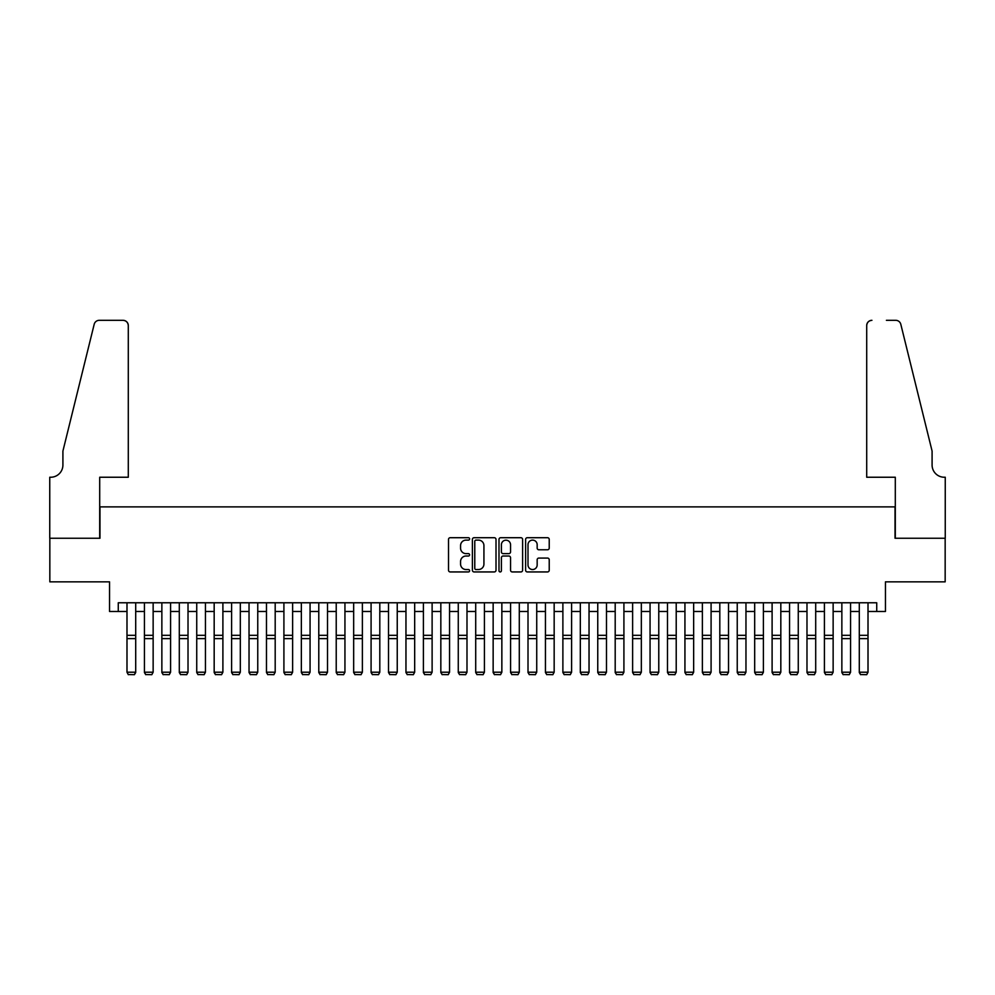 <?xml version="1.0" encoding="UTF-8"?>
<svg xmlns="http://www.w3.org/2000/svg" width="995" height="995" viewBox="0 0 995 995"><rect width="100%" height="100%" fill="white"/><g stroke="black" fill="none" stroke-linecap="round" stroke-linejoin="round"><path stroke-width="1.49" d="M469.603 538.904A1.194 1.194 0 0 0 468.409 537.71L450.225 537.71A1.716 1.716 0 0 0 448.509 539.427L448.509 570.222A1.716 1.716 0 0 0 450.225 571.938L468.409 571.938A1.194 1.194 0 0 0 469.603 570.744A1.194 1.194 0 0 0 468.409 569.538L466.058 569.538A5.473 5.473 0 0 1 460.573 564.065L460.573 561.503A5.473 5.473 0 0 1 466.058 556.018L468.409 556.018A1.194 1.194 0 0 0 469.603 554.824A1.194 1.194 0 0 0 468.409 553.63L466.058 553.63A5.473 5.473 0 0 1 460.573 548.145L460.573 545.583A5.473 5.473 0 0 1 466.058 540.111L468.409 540.111A1.194 1.194 0 0 0 469.603 538.904M547.511 549.775A1.716 1.716 0 0 0 549.228 548.058L549.228 539.427A1.716 1.716 0 0 0 547.511 537.71L527.325 537.71A1.716 1.716 0 0 0 525.609 539.427L525.609 570.222A1.716 1.716 0 0 0 527.325 571.938L547.511 571.938A1.716 1.716 0 0 0 549.228 570.222L549.228 559.787A1.716 1.716 0 0 0 547.511 558.071L538.88 558.071A1.716 1.716 0 0 0 537.163 559.787L537.163 564.961A4.577 4.577 0 0 1 532.586 569.538A4.577 4.577 0 0 1 528.009 564.961L528.009 544.688A4.577 4.577 0 0 1 532.586 540.111A4.577 4.577 0 0 1 537.163 544.688L537.163 548.058A1.716 1.716 0 0 0 538.88 549.775L547.511 549.775M118.268 611.49L118.268 602.771L876.732 602.771L876.732 611.49L885.45 611.49L885.45 581.851L945.163 581.851L945.163 538.258L895.04 538.258L895.04 506.878L99.96 506.878L99.96 538.258L49.837 538.258L49.837 581.851L109.549 581.851L109.549 611.49L126.987 611.49M496.007 539.427A1.716 1.716 0 0 0 494.291 537.71L474.093 537.71A1.716 1.716 0 0 0 472.389 539.427L472.389 570.222A1.716 1.716 0 0 0 474.093 571.938L494.291 571.938A1.716 1.716 0 0 0 496.007 570.222L496.007 539.427M500.709 537.71L520.907 537.71A1.716 1.716 0 0 1 522.611 539.427L522.611 570.222A1.716 1.716 0 0 1 520.907 571.938L512.263 571.938A1.716 1.716 0 0 1 510.547 570.222L510.547 557.735A1.716 1.716 0 0 0 508.843 556.018L503.109 556.018A1.716 1.716 0 0 0 501.393 557.735L501.393 570.744A1.194 1.194 0 0 1 500.199 571.938A1.194 1.194 0 0 1 498.992 570.744L498.992 539.427A1.716 1.716 0 0 1 500.709 537.71M135.706 611.49L144.424 611.49M153.143 611.49L161.862 611.49M170.58 611.49L179.299 611.49M188.018 611.49L196.736 611.49M205.455 611.49L214.174 611.49M222.892 611.49L231.599 611.49M240.317 611.49L249.036 611.49M257.755 611.49L266.473 611.49M275.192 611.49L283.911 611.49M292.63 611.49L301.348 611.49M310.067 611.49L318.786 611.49M327.504 611.49L336.223 611.49M344.942 611.49L353.66 611.49M362.379 611.49L371.085 611.49M379.804 611.49L388.523 611.49M397.241 611.49L405.96 611.49M414.679 611.49L423.397 611.49M432.116 611.49L440.835 611.49M449.553 611.49L458.272 611.49M466.991 611.49L475.709 611.49M484.428 611.49L493.147 611.49M501.853 611.49L510.572 611.49M519.29 611.49L528.009 611.49M536.728 611.49L545.447 611.49M554.165 611.49L562.884 611.49M571.603 611.49L580.321 611.49M589.04 611.49L597.759 611.49M606.477 611.49L615.196 611.49M623.915 611.49L632.621 611.49M641.34 611.49L650.058 611.49M658.777 611.49L667.496 611.49M676.214 611.49L684.933 611.49M693.652 611.49L702.37 611.49M711.089 611.49L719.808 611.49M728.527 611.49L737.245 611.49M745.964 611.49L754.683 611.49M763.401 611.49L772.108 611.49M780.826 611.49L789.545 611.49M798.264 611.49L806.982 611.49M815.701 611.49L824.42 611.49M833.138 611.49L841.857 611.49M850.576 611.49L859.294 611.49M868.013 611.49L876.732 611.49M475.983 540.111A1.194 1.194 0 0 0 474.777 541.305L474.777 568.344A1.194 1.194 0 0 0 475.983 569.538L478.458 569.538A5.473 5.473 0 0 0 483.931 564.065L483.931 545.583A5.473 5.473 0 0 0 478.458 540.111L475.983 540.111M510.547 544.775A4.577 4.577 0 0 0 505.97 540.185A4.577 4.577 0 0 0 501.393 544.775L501.393 551.914A1.716 1.716 0 0 0 503.109 553.63L508.843 553.63A1.716 1.716 0 0 0 510.547 551.914L510.547 544.775M135.706 602.771L135.706 672.52L134.4 674.685L128.293 674.56L134.4 674.685M128.293 674.685L126.987 672.21L135.706 672.21L134.4 674.56M126.987 602.771L126.987 672.21L128.293 674.56M128.293 477.239L128.293 325.539A5.236 5.236 0 0 0 123.069 320.315L99.264 320.315A5.236 5.236 0 0 0 94.189 324.295L62.909 451.083L62.909 465.026A12.201 12.201 0 0 1 50.708 477.239L49.75 477.239L49.75 538.258L99.699 538.258L99.699 477.239L128.293 477.239L128.293 325.539C127.969 322.392 126.216 320.651 123.069 320.315L108.592 320.315M94.189 324.295C95.52 321.422 95.52 321.422 94.189 324.295C95.52 321.422 95.52 321.422 94.189 324.295M62.909 465.026A12.201 12.201 0 0 1 50.708 477.239M866.707 477.239L866.707 325.539L866.707 477.239L895.301 477.239L895.301 538.258L945.25 538.258L945.25 477.239L944.292 477.239A12.201 12.201 0 0 1 932.091 465.026A12.201 12.201 0 0 0 944.292 477.239M922.502 412.204L900.811 324.295L932.091 451.083L932.091 465.026M886.408 320.315L895.736 320.315A5.236 5.236 0 0 1 900.811 324.295C899.48 321.422 899.48 321.422 900.811 324.295C899.48 321.422 899.48 321.422 900.811 324.295M871.931 320.315A5.236 5.236 0 0 0 866.707 325.539C867.031 322.392 868.784 320.651 871.931 320.315M144.424 672.52L145.73 674.685L144.424 672.21L153.143 672.21L151.837 674.685L145.73 674.56L151.837 674.685M161.862 672.52L163.168 674.685L161.862 672.21L170.58 672.21L169.274 674.685L163.168 674.56L169.274 674.685M179.299 672.52L180.605 674.685L179.299 672.21L188.018 672.21L186.712 674.685L180.605 674.56L186.712 674.685M196.736 672.52L198.042 674.685L196.736 672.21L205.455 672.21L204.149 674.685L198.042 674.56L204.149 674.685M153.143 602.771L153.143 672.21L151.837 674.56M144.424 602.771L144.424 672.21L145.73 674.56M170.58 602.771L170.58 672.21L169.274 674.56M161.862 602.771L161.862 672.21L163.168 674.56M188.018 602.771L188.018 672.21L186.712 674.56M179.299 602.771L179.299 672.21L180.605 674.56M205.455 602.771L205.455 672.21L204.149 674.56M196.736 602.771L196.736 672.21L198.042 674.56M214.174 672.52L215.48 674.685L214.174 672.21L222.892 672.21L221.574 674.685L215.48 674.56L221.574 674.685M222.892 602.771L222.892 672.21L221.574 674.56M214.174 602.771L214.174 672.21L215.48 674.56M231.599 672.52L232.917 674.685L231.599 672.21L240.317 672.21L239.011 674.685L232.917 674.56L239.011 674.685M240.317 602.771L240.317 672.21L239.011 674.56M231.599 602.771L231.599 672.21L232.917 674.56M249.036 672.52L250.354 674.685L249.036 672.21L257.755 672.21L256.449 674.685L250.354 674.56L256.449 674.685M257.755 602.771L257.755 672.21L256.449 674.56M249.036 602.771L249.036 672.21L250.354 674.56M266.473 672.52L267.779 674.685L266.473 672.21L275.192 672.21L273.886 674.685L267.779 674.56L273.886 674.685M275.192 602.771L275.192 672.21L273.886 674.56M266.473 602.771L266.473 672.21L267.779 674.56M283.911 672.52L285.217 674.685L283.911 672.21L292.63 672.21L291.324 674.685L285.217 674.56L291.324 674.685M292.63 602.771L292.63 672.21L291.324 674.56M283.911 602.771L283.911 672.21L285.217 674.56M301.348 672.52L302.654 674.685L301.348 672.21L310.067 672.21L308.761 674.685L302.654 674.56L308.761 674.685M310.067 602.771L310.067 672.21L308.761 674.56M301.348 602.771L301.348 672.21L302.654 674.56M318.786 672.52L320.091 674.685L318.786 672.21L327.504 672.21L326.198 674.685L320.091 674.56L326.198 674.685M327.504 602.771L327.504 672.21L326.198 674.56M318.786 602.771L318.786 672.21L320.091 674.56M336.223 672.52L337.529 674.685L336.223 672.21L344.942 672.21L343.636 674.685L337.529 674.56L343.636 674.685M344.942 602.771L344.942 672.21L343.636 674.56M336.223 602.771L336.223 672.21L337.529 674.56M353.66 672.52L354.966 674.685L353.66 672.21L362.379 672.21L361.061 674.685L354.966 674.56L361.061 674.685M362.379 602.771L362.379 672.21L361.061 674.56M353.66 602.771L353.66 672.21L354.966 674.56M371.085 672.52L372.404 674.685L371.085 672.21L379.804 672.21L378.498 674.685L372.404 674.56L378.498 674.685M379.804 602.771L379.804 672.21L378.498 674.56M371.085 602.771L371.085 672.21L372.404 674.56M388.523 672.52L389.829 674.685L388.523 672.21L397.241 672.21L395.935 674.685L389.829 674.56L395.935 674.685M397.241 602.771L397.241 672.21L395.935 674.56M388.523 602.771L388.523 672.21L389.829 674.56M405.96 672.52L407.266 674.685L405.96 672.21L414.679 672.21L413.373 674.685L407.266 674.56L413.373 674.685M414.679 602.771L414.679 672.21L413.373 674.56M405.96 602.771L405.96 672.21L407.266 674.56M423.397 672.52L424.703 674.685L423.397 672.21L432.116 672.21L430.81 674.685L424.703 674.56L430.81 674.685M432.116 602.771L432.116 672.21L430.81 674.56M423.397 602.771L423.397 672.21L424.703 674.56M440.835 672.52L442.141 674.685L440.835 672.21L449.553 672.21L448.247 674.685L442.141 674.56L448.247 674.685M449.553 602.771L449.553 672.21L448.247 674.56M440.835 602.771L440.835 672.21L442.141 674.56M458.272 672.52L459.578 674.685L458.272 672.21L466.991 672.21L465.685 674.685L459.578 674.56L465.685 674.685M466.991 602.771L466.991 672.21L465.685 674.56M458.272 602.771L458.272 672.21L459.578 674.56M475.709 672.52L477.015 674.685L475.709 672.21L484.428 672.21L483.11 674.685L477.015 674.56L483.11 674.685M484.428 602.771L484.428 672.21L483.11 674.56M475.709 602.771L475.709 672.21L477.015 674.56M493.147 672.52L494.453 674.685L493.147 672.21L501.853 672.21L500.547 674.685L494.453 674.56L500.547 674.685M501.853 602.771L501.853 672.21L500.547 674.56M493.147 602.771L493.147 672.21L494.453 674.56M510.572 672.52L511.89 674.685L510.572 672.21L519.29 672.21L517.985 674.685L511.89 674.56L517.985 674.685M519.29 602.771L519.29 672.21L517.985 674.56M510.572 602.771L510.572 672.21L511.89 674.56M528.009 672.52L529.315 674.685L528.009 672.21L536.728 672.21L535.422 674.685L529.315 674.56L535.422 674.685M536.728 602.771L536.728 672.21L535.422 674.56M528.009 602.771L528.009 672.21L529.315 674.56M545.447 672.52L546.752 674.685L545.447 672.21L554.165 672.21L552.859 674.685L546.752 674.56L552.859 674.685M554.165 602.771L554.165 672.21L552.859 674.56M545.447 602.771L545.447 672.21L546.752 674.56M562.884 672.52L564.19 674.685L562.884 672.21L571.603 672.21L570.297 674.685L564.19 674.56L570.297 674.685M580.321 672.52L581.627 674.685L580.321 672.21L589.04 672.21L587.734 674.685L581.627 674.56L587.734 674.685M597.759 672.52L599.065 674.685L597.759 672.21L606.477 672.21L605.171 674.685L599.065 674.56L605.171 674.685M571.603 602.771L571.603 672.21L570.297 674.56M562.884 602.771L562.884 672.21L564.19 674.56M589.04 602.771L589.04 672.21L587.734 674.56M580.321 602.771L580.321 672.21L581.627 674.56M606.477 602.771L606.477 672.21L605.171 674.56M597.759 602.771L597.759 672.21L599.065 674.56M615.196 672.52L616.502 674.685L615.196 672.21L623.915 672.21L622.596 674.685L616.502 674.56L622.596 674.685M623.915 602.771L623.915 672.21L622.596 674.56M615.196 602.771L615.196 672.21L616.502 674.56M632.621 672.52L633.939 674.685L632.621 672.21L641.34 672.21L640.034 674.685L633.939 674.56L640.034 674.685M641.34 602.771L641.34 672.21L640.034 674.56M632.621 602.771L632.621 672.21L633.939 674.56M650.058 672.52L651.364 674.685L650.058 672.21L658.777 672.21L657.471 674.685L651.364 674.56L657.471 674.685M658.777 602.771L658.777 672.21L657.471 674.56M650.058 602.771L650.058 672.21L651.364 674.56M667.496 672.52L668.802 674.685L667.496 672.21L676.214 672.21L674.908 674.685L668.802 674.56L674.908 674.685M676.214 602.771L676.214 672.21L674.908 674.56M667.496 602.771L667.496 672.21L668.802 674.56M684.933 672.52L686.239 674.685L684.933 672.21L693.652 672.21L692.346 674.685L686.239 674.56L692.346 674.685M693.652 602.771L693.652 672.21L692.346 674.56M684.933 602.771L684.933 672.21L686.239 674.56M702.37 672.52L703.676 674.685L702.37 672.21L711.089 672.21L709.783 674.685L703.676 674.56L709.783 674.685M711.089 602.771L711.089 672.21L709.783 674.56M702.37 602.771L702.37 672.21L703.676 674.56M719.808 672.52L721.114 674.685L719.808 672.21L728.527 672.21L727.221 674.685L721.114 674.56L727.221 674.685M728.527 602.771L728.527 672.21L727.221 674.56M719.808 602.771L719.808 672.21L721.114 674.56M737.245 672.52L738.551 674.685L737.245 672.21L745.964 672.21L744.646 674.685L738.551 674.56L744.646 674.685M745.964 602.771L745.964 672.21L744.646 674.56M737.245 602.771L737.245 672.21L738.551 674.56M754.683 672.52L755.989 674.685L754.683 672.21L763.401 672.21L762.083 674.685L755.989 674.56L762.083 674.685M763.401 602.771L763.401 672.21L762.083 674.56M754.683 602.771L754.683 672.21L755.989 674.56M772.108 672.52L773.426 674.685L772.108 672.21L780.826 672.21L779.52 674.685L773.426 674.56L779.52 674.685M780.826 602.771L780.826 672.21L779.52 674.56M772.108 602.771L772.108 672.21L773.426 674.56M789.545 672.52L790.851 674.685L789.545 672.21L798.264 672.21L796.958 674.685L790.851 674.56L796.958 674.685M798.264 602.771L798.264 672.21L796.958 674.56M789.545 602.771L789.545 672.21L790.851 674.56M806.982 672.52L808.288 674.685L806.982 672.21L815.701 672.21L814.395 674.685L808.288 674.56L814.395 674.685M815.701 602.771L815.701 672.21L814.395 674.56M806.982 602.771L806.982 672.21L808.288 674.56M824.42 672.52L825.726 674.685L824.42 672.21L833.138 672.21L831.832 674.685L825.726 674.56L831.832 674.685M833.138 602.771L833.138 672.21L831.832 674.56M824.42 602.771L824.42 672.21L825.726 674.56M841.857 672.52L843.163 674.685L841.857 672.21L850.576 672.21L849.27 674.685L843.163 674.56L849.27 674.685M850.576 602.771L850.576 672.21L849.27 674.56M841.857 602.771L841.857 672.21L843.163 674.56M859.294 672.52L860.6 674.685L859.294 672.21L868.013 672.21L866.707 674.685L860.6 674.56L866.707 674.685M868.013 602.771L868.013 672.21L866.707 674.56M859.294 602.771L859.294 672.21L860.6 674.56M135.706 635.32L126.987 635.32M135.706 638.616L126.987 638.616M153.143 635.32L144.424 635.32M153.143 638.616L144.424 638.616M170.58 635.32L161.862 635.32M170.58 638.616L161.862 638.616M188.018 635.32L179.299 635.32M188.018 638.616L179.299 638.616M205.455 635.32L196.736 635.32M205.455 638.616L196.736 638.616M222.892 635.32L214.174 635.32M222.892 638.616L214.174 638.616M240.317 635.32L231.599 635.32M240.317 638.616L231.599 638.616M257.755 635.32L249.036 635.32M257.755 638.616L249.036 638.616M275.192 635.32L266.473 635.32M275.192 638.616L266.473 638.616M292.63 635.32L283.911 635.32M292.63 638.616L283.911 638.616M310.067 635.32L301.348 635.32M310.067 638.616L301.348 638.616M327.504 635.32L318.786 635.32M327.504 638.616L318.786 638.616M344.942 635.32L336.223 635.32M344.942 638.616L336.223 638.616M362.379 635.32L353.66 635.32M362.379 638.616L353.66 638.616M379.804 635.32L371.085 635.32M379.804 638.616L371.085 638.616M397.241 635.32L388.523 635.32M397.241 638.616L388.523 638.616M414.679 635.32L405.96 635.32M414.679 638.616L405.96 638.616M432.116 635.32L423.397 635.32M432.116 638.616L423.397 638.616M449.553 635.32L440.835 635.32M449.553 638.616L440.835 638.616M466.991 635.32L458.272 635.32M466.991 638.616L458.272 638.616M484.428 635.32L475.709 635.32M484.428 638.616L475.709 638.616M501.853 635.32L493.147 635.32M501.853 638.616L493.147 638.616M519.29 635.32L510.572 635.32M519.29 638.616L510.572 638.616M536.728 635.32L528.009 635.32M536.728 638.616L528.009 638.616M554.165 635.32L545.447 635.32M554.165 638.616L545.447 638.616M571.603 635.32L562.884 635.32M571.603 638.616L562.884 638.616M589.04 635.32L580.321 635.32M589.04 638.616L580.321 638.616M606.477 635.32L597.759 635.32M606.477 638.616L597.759 638.616M623.915 635.32L615.196 635.32M623.915 638.616L615.196 638.616M641.34 635.32L632.621 635.32M641.34 638.616L632.621 638.616M658.777 635.32L650.058 635.32M658.777 638.616L650.058 638.616M676.214 635.32L667.496 635.32M676.214 638.616L667.496 638.616M693.652 635.32L684.933 635.32M693.652 638.616L684.933 638.616M711.089 635.32L702.37 635.32M711.089 638.616L702.37 638.616M728.527 635.32L719.808 635.32M728.527 638.616L719.808 638.616M745.964 635.32L737.245 635.32M745.964 638.616L737.245 638.616M763.401 635.32L754.683 635.32M763.401 638.616L754.683 638.616M780.826 635.32L772.108 635.32M780.826 638.616L772.108 638.616M798.264 635.32L789.545 635.32M798.264 638.616L789.545 638.616M815.701 635.32L806.982 635.32M815.701 638.616L806.982 638.616M833.138 635.32L824.42 635.32M833.138 638.616L824.42 638.616M850.576 635.32L841.857 635.32M850.576 638.616L841.857 638.616M868.013 635.32L859.294 635.32M868.013 638.616L859.294 638.616"/></g></svg>
